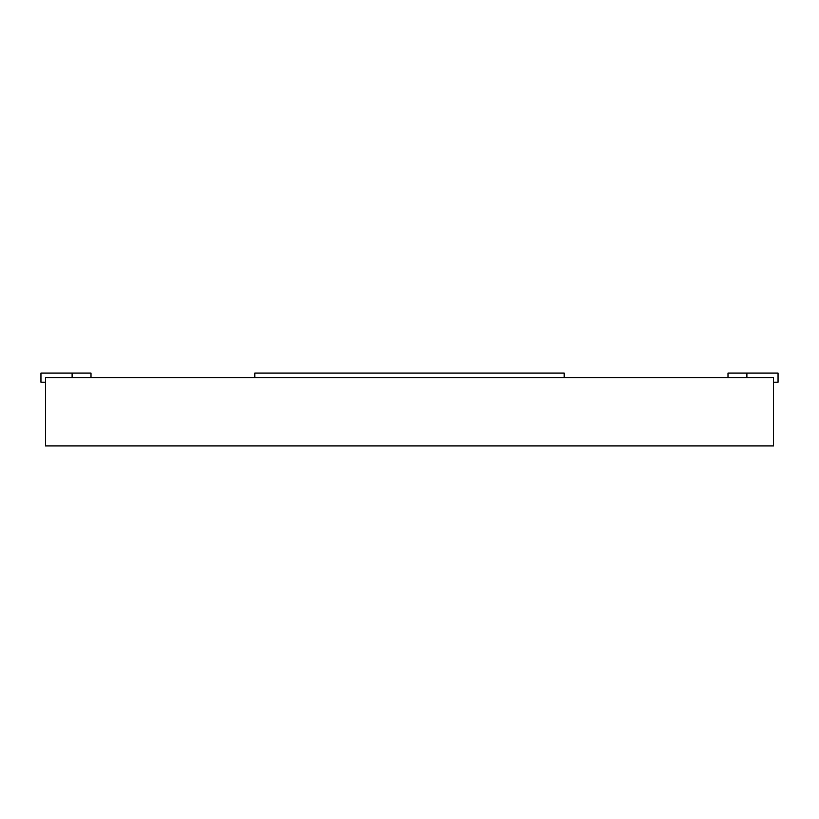 <?xml version="1.0" encoding="UTF-8"?>
<svg xmlns="http://www.w3.org/2000/svg" width="819" height="819" viewBox="0 0 819 819"><rect width="100%" height="100%" fill="white"/><g stroke="black" fill="none" stroke-linecap="round" stroke-linejoin="round"><path stroke-width="1.23" d="M45.495 377.651L45.495 445.905L773.505 445.905L773.505 377.651L45.495 377.651M564.199 377.651L564.199 373.095L254.801 373.095L254.801 377.651M91.001 377.651L91.001 373.095L72.113 373.095L72.113 377.651M72.113 373.095L40.95 373.095L40.95 382.197L45.495 382.197M773.505 382.197L778.05 382.197L778.05 373.095L727.999 373.095L727.999 377.651M746.887 373.095L746.887 377.651"/></g></svg>
